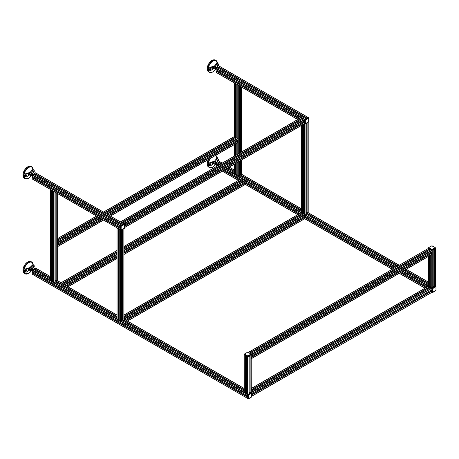 <?xml version="1.0" encoding="UTF-8"?>
<svg xmlns="http://www.w3.org/2000/svg" width="459" height="459" viewBox="0 0 459 459"><rect width="100%" height="100%" fill="white"/><g stroke="black" fill="none" stroke-linecap="round" stroke-linejoin="round"><path stroke-width="0.69" d="M26.129 270.844A0.568 0.327 120 0 0 26.926 270.38A0.568 0.327 120 0 0 26.129 270.844M32.669 267.063A0.568 0.327 120 0 0 33.473 266.599A0.568 0.327 120 0 0 32.669 267.063M28.831 267.884L26.524 269.209A1.716 0.987 120 0 0 25.314 271.309A1.716 0.987 120 0 0 25.67 272.095A1.716 0.987 120 0 0 26.524 272.009L28.831 270.489A2.02 1.165 120 0 1 28.372 269.548A2.02 1.165 120 0 1 28.831 268.073L25.784 268.785L24.212 270.672L24.66 271.516L25.67 272.095M27.293 273.943A6.77 3.907 -60 0 1 25.033 273.788L24.35 273.398A6.77 3.907 -60 0 1 22.95 270.294A6.77 3.907 -60 0 1 25.905 263.483A6.77 3.907 -60 0 1 31.126 261.67L31.803 262.06A6.77 3.907 -60 0 1 33.071 263.942M31.218 268.05A2.02 1.165 120 0 0 31.223 267.895A2.02 1.165 120 0 0 30.77 266.954L32.325 265.004L32.922 264.768L33.926 265.348A1.716 0.987 120 0 0 33.071 265.434L30.724 266.736M32.256 268.704L33.071 268.234A1.716 0.987 120 0 0 34.19 266.719A1.716 0.987 120 0 0 33.926 265.348M32.664 269.588L31.958 269.181A0.689 0.396 120 0 0 31.441 269.353A0.689 0.396 120 0 0 31.132 270.03A0.689 0.396 120 0 0 31.275 270.362L31.981 270.776M29.519 269.766A1.061 0.614 -60 0 1 29.204 269.209A1.061 0.614 -60 0 1 29.732 268.108A1.061 0.614 -60 0 1 30.558 267.953M31.407 268.475L30.524 267.964L32.233 268.601L31.407 268.475L30.541 269.502L30.501 270.655L31.619 270.563M32.199 269.754L32.233 268.601M32.273 269.358A0.929 0.534 120 0 0 32.233 269.152A0.929 0.534 120 0 0 31.51 269.083A0.929 0.534 120 0 0 30.96 270.122A0.929 0.534 120 0 0 31.39 270.615A0.929 0.534 120 0 0 31.585 270.546M30.541 269.502L29.657 268.991L30.535 267.958A1.027 0.591 120 0 0 30.047 267.993A1.027 0.591 120 0 0 29.29 269.238A1.027 0.591 120 0 0 29.502 269.743A1.027 0.591 120 0 0 29.519 269.749L29.502 269.743M30.501 270.655L29.617 270.144L29.657 268.991M250.08 355.375L251.13 354.514M249.851 393.019L251.13 392.307M248.99 392.571L249.822 392.571M246.483 356.023L247.493 356.614L248.99 356.023M246.494 393.799L247.493 394.407L248.979 393.799M246.483 393.816L246.494 356.041L246.483 393.816M246.483 393.747L246.483 356.035M245.651 392.571L246.483 392.571M244.343 392.307L245.622 393.019M244.24 392.445L244.24 354.658L245.387 355.375M434.323 249.002L435.367 248.428L435.471 247.837L435.367 248.428L432.217 250.247L433.227 249.656L433.216 287.432M434.094 286.646L435.367 285.94M433.227 286.204L434.059 286.686L433.25 286.204L434.059 286.204M430.731 287.432L431.735 288.034L433.227 287.454L433.216 249.667M430.708 249.685L432.217 250.247L432.097 249.587L428.7 247.631L431.856 245.812L435.247 247.631L432.097 249.587M430.726 287.374L430.726 255.147L430.726 287.443L431.735 288.034L431.971 289.629L251.807 393.627L431.976 289.612L432.217 288.034L433.216 287.46M429.888 286.204L430.726 286.204M428.58 285.94L429.859 286.646M428.58 248.147L429.63 249.002M122.582 319.539L123.855 318.827M122.547 229.391L122.547 319.579L121.715 319.097L122.547 319.091M119.277 229.242L119.214 320.336L120.706 320.927L121.704 320.325M119.231 229.339L120.585 229.999M119.214 320.267L119.214 229.288M118.382 319.091L119.214 319.091M117.068 318.827L118.347 319.539M116.993 227.922L118.296 228.674M306.819 213.165L308.098 212.46M305.975 212.724L306.79 213.194L305.958 212.724L306.79 212.724M305.952 213.974L397.006 266.541L305.946 213.98L305.958 123.505L305.946 213.98L304.948 214.56L304.948 123.695M303.439 213.992L303.462 124.274L303.451 213.963L395.997 267.127M303.451 213.894L303.451 124.28M302.619 212.724L303.451 212.724M301.311 212.46L302.59 213.165M55.912 281.051L57.191 280.34M55.069 280.604L55.883 281.074L55.051 280.604L55.883 280.604M52.555 281.832L53.554 282.44L55.04 281.832M52.613 190.755L53.921 191.506M52.567 190.824L52.555 281.86L52.555 190.887M52.544 281.774L52.555 190.858M51.712 280.604L52.544 280.604M50.404 280.34L51.683 281.051M50.324 189.435L51.632 190.187M240.155 174.678L241.434 173.967M239.311 174.236L240.126 174.701L239.288 174.236L240.126 174.236M236.798 175.464L237.796 176.067L239.282 175.464M236.855 84.381L238.158 85.139M236.769 137.717L236.787 84.502L236.798 137.7L238.037 138.698L238.032 139.869L108.232 214.795L238.037 139.852M236.787 175.476L236.798 162.761L236.787 175.476M236.787 175.407L236.787 162.767M235.955 174.236L236.787 174.236M234.647 173.967L235.926 174.678M234.566 83.062L235.869 83.819M34.287 173.697L122.582 224.669L34.31 173.743L35.618 172.986M122.834 224.554L124.028 223.917L35.372 172.848M34.316 174.707L34.729 173.99M31.987 176.256L120.465 227.337L31.987 176.256L32.222 174.667L33.249 174.104M31.981 176.239L120.465 227.325L120.706 225.753L121.721 225.174L33.237 174.087M32.05 176.29L120.465 227.337M32.646 177.599L33.065 176.876M32.222 178.867L32.245 177.403M121.096 230.034L121.216 226.184L124.487 224.44L124.366 228.284L121.216 230.108L120.533 229.97L120.487 228.616M218.53 67.33L306.819 118.302L218.553 67.375L219.855 66.618M307.077 118.181L308.27 117.544L219.614 66.475M218.559 68.339L218.972 67.616M217.463 67.72L305.964 118.801L217.463 67.72L216.218 68.718L216.218 69.871L299.968 118.221L216.287 69.923M303.439 118.818L304.46 119.38L304.696 120.975L304.948 119.38L305.946 118.806M216.889 71.231L217.302 70.508M216.464 72.493L216.487 71.03M304.707 122.289L304.707 123.442L304.707 122.289L124.538 226.304M124.538 227.457L304.46 123.58M431.707 252.984L431.735 254.447M251.228 357.24L251.228 358.749M430.892 252.456L431.311 253.179M431.908 251.871L251.285 356.138M251.228 354.6L251.302 356.144M431.976 251.819L251.371 356.092L431.976 251.819L431.735 250.247L428.58 248.428L429.647 249.323L249.696 353.183L429.664 249.277M430.731 249.667L250.568 353.688L430.726 249.662L432.217 250.247L432.217 288.034L435.539 286.198L435.471 248.285L435.471 286.077M429.222 249.57L429.641 250.287L429.641 249.329L249.725 353.2M428.339 248.566L428.7 247.768M304.707 122.214L124.538 226.178L304.644 122.18L303.623 121.595L304.036 122.312M304.437 122.117L124.538 225.948M304.638 121.01L124.538 224.973L304.707 120.958M122.771 223.189L124.079 223.946M122.782 223.108L303.445 118.801L122.857 223.074M301.953 118.703L302.366 119.426M302.395 118.411L121.842 222.655L302.395 118.411L301.07 117.705M120.487 221.869L121.79 222.626M304.437 217.291L304.46 218.754M126.041 320.256L304.46 217.245L303.623 216.768L304.036 217.491M304.638 216.183L125.198 319.768L304.696 216.149M123.959 317.617L303.462 213.98L304.707 214.978L304.707 216.132L394.51 267.981L304.707 216.132M301.953 213.877L302.366 214.6M302.395 213.59L123.959 316.607L302.395 213.59L302.309 124.94M301.07 212.878L302.309 213.315L123.959 316.285M245.043 183.003L245.066 184.466M244.24 182.493L245.049 182.963L244.228 182.475L244.647 183.198M245.244 181.89L123.959 251.916L245.307 181.856L245.313 180.685L244.05 179.687L123.959 249.025L244.068 179.687M63.382 284.075L64.685 284.827M63.417 284.001L116.97 253.07M242.559 179.589L242.977 180.307M243 179.297L123.959 248.026L243 179.297L241.675 178.585M61.093 282.755L62.395 283.507M431.707 290.771L431.735 292.234M251.807 394.602L431.73 290.725L430.892 290.249L431.311 290.972M431.908 289.663L251.807 393.638L431.976 289.612M430.708 287.472L251.228 391.085L430.731 287.46L430.731 255.141M429.222 287.357L429.641 288.08M429.664 287.064L251.228 390.087L429.664 287.064L429.584 255.801M428.339 286.359L429.584 286.795L251.228 389.766M237.773 141.016L237.796 142.479M57.295 245.272L57.295 246.781M236.953 140.488L237.372 141.211M237.969 139.903L108.244 214.801L238.032 139.869M57.295 242.633L57.352 244.171M236.781 137.7L105.736 213.355L236.798 137.7L236.787 84.433M235.289 137.597L235.702 138.32L235.656 137.35L104.876 212.856L235.731 137.31L235.691 138.302M234.4 136.598L235.731 137.31M34.287 268.871L50.306 278.12L34.31 268.917L35.618 268.159M250.103 393.208L251.302 392.571L251.13 354.796L247.98 356.614L247.854 355.96L244.463 354.141L247.613 352.179L251.01 353.998L247.854 355.96M34.316 269.886L34.729 269.163M31.987 271.43L247.734 395.991L31.987 271.43L32.222 269.84L33.249 269.278M31.981 271.418L247.734 395.979L247.734 394.826L248.996 393.828M32.05 271.464L247.734 395.991M32.646 272.772L33.065 272.055M32.222 274.04L32.245 272.577M248.365 398.687L248.365 395.05L251.641 393.019L251.641 396.937L248.485 398.762L247.808 398.624L247.757 397.27L32.004 272.703L247.734 397.242M218.53 162.503L220.899 163.869L218.553 162.549L219.855 161.792M434.346 286.835L435.367 286.215L435.998 286.72L435.998 290.358L432.728 292.389L432.607 288.682L435.878 286.651M218.559 163.513L218.972 162.79M216.218 165.045L217.543 165.808L216.218 165.045L216.464 163.473L217.486 162.911M217.073 166.078L217.302 165.682M216.218 166.571L216.487 166.21M251.807 396.111L432.045 292.251L431.999 290.897M210.365 164.471A0.568 0.327 120 0 0 211.169 164.012A0.568 0.327 120 0 0 210.365 164.471M216.912 160.696A0.568 0.327 120 0 0 217.709 160.231A0.568 0.327 120 0 0 216.912 160.696M213.068 161.511L210.767 162.842A1.716 0.987 120 0 0 209.556 164.942A1.716 0.987 120 0 0 209.906 165.728A1.716 0.987 120 0 0 210.767 165.642L213.068 164.121A2.02 1.165 120 0 1 212.615 163.174A2.02 1.165 120 0 1 213.068 161.7L210.021 162.411L208.449 164.305L209.906 165.728M211.536 167.575A6.77 3.907 -60 0 1 209.27 167.42L208.593 167.024A6.77 3.907 -60 0 1 207.193 163.926A6.77 3.907 -60 0 1 208.392 159.571M215.46 161.677A2.02 1.165 120 0 0 215.466 161.528A2.02 1.165 120 0 0 215.007 160.581L216.568 158.63L217.164 158.395L218.168 158.98A1.716 0.987 120 0 0 217.314 159.061L214.961 160.369M216.499 162.331L217.314 161.861A1.716 0.987 120 0 0 218.432 160.352A1.716 0.987 120 0 0 218.168 158.98M26.129 175.665A0.568 0.327 120 0 0 26.926 175.206A0.568 0.327 120 0 0 26.129 175.665M32.669 171.89A0.568 0.327 120 0 0 33.473 171.425A0.568 0.327 120 0 0 32.669 171.89M28.831 172.71L26.524 174.036A1.716 0.987 120 0 0 25.314 176.136A1.716 0.987 120 0 0 25.67 176.922A1.716 0.987 120 0 0 26.524 176.835L28.831 175.315A2.02 1.165 120 0 1 28.372 174.368A2.02 1.165 120 0 1 28.831 172.9L25.784 173.605L24.212 175.499L24.66 176.342L25.67 176.922M27.293 178.769A6.77 3.907 -60 0 1 25.033 178.614L24.35 178.224A6.77 3.907 -60 0 1 22.95 175.12A6.77 3.907 -60 0 1 25.905 168.31A6.77 3.907 -60 0 1 31.126 166.491L31.803 166.887A6.77 3.907 -60 0 1 33.071 168.769M31.218 172.877A2.02 1.165 120 0 0 31.223 172.722A2.02 1.165 120 0 0 30.77 171.781L32.325 169.83L32.922 169.595L33.926 170.174A1.716 0.987 120 0 0 33.071 170.26L30.724 171.563M32.256 173.525L33.071 173.054A1.716 0.987 120 0 0 34.19 171.546A1.716 0.987 120 0 0 33.926 170.174M210.365 69.298A0.568 0.327 120 0 0 211.169 68.833A0.568 0.327 120 0 0 210.365 69.298M216.912 65.517A0.568 0.327 120 0 0 217.709 65.058A0.568 0.327 120 0 0 216.912 65.517M213.068 66.337L210.767 67.668A1.716 0.987 120 0 0 209.556 69.768A1.716 0.987 120 0 0 209.906 70.548A1.716 0.987 120 0 0 210.767 70.468L213.068 68.948A2.02 1.165 120 0 1 212.615 68.001A2.02 1.165 120 0 1 213.068 66.526L210.021 67.238L208.449 69.131L209.906 70.548M211.536 72.402A6.77 3.907 -60 0 1 209.27 72.241L208.593 71.851A6.77 3.907 -60 0 1 207.193 68.752A6.77 3.907 -60 0 1 210.147 61.936A6.77 3.907 -60 0 1 215.363 60.123L216.04 60.513A6.77 3.907 -60 0 1 217.314 62.395M215.46 66.503A2.02 1.165 120 0 0 215.466 66.354A2.02 1.165 120 0 0 215.007 65.407L216.568 63.457L217.164 63.222L218.168 63.801A1.716 0.987 120 0 0 217.314 63.887L214.961 65.189M216.499 67.157L217.314 66.687A1.716 0.987 120 0 0 218.432 65.178A1.716 0.987 120 0 0 218.168 63.801M216.906 163.215L216.2 162.807A0.689 0.396 120 0 0 215.678 162.979A0.689 0.396 120 0 0 215.374 163.662A0.689 0.396 120 0 0 215.512 163.995L216.218 164.402M213.762 163.398A1.061 0.614 -60 0 1 213.441 162.836A1.061 0.614 -60 0 1 213.974 161.74A1.061 0.614 -60 0 1 214.795 161.579M215.644 162.107L214.76 161.597L216.476 162.228L215.644 162.107L214.778 163.134L214.743 164.288L215.856 164.196M216.436 163.381L216.476 162.228M216.51 162.985A0.929 0.534 120 0 0 216.47 162.784A0.929 0.534 120 0 0 215.753 162.716A0.929 0.534 120 0 0 215.202 163.748A0.929 0.534 120 0 0 215.627 164.242A0.929 0.534 120 0 0 215.828 164.173M214.778 163.134L213.894 162.624L214.525 161.723A1.079 0.62 120 0 0 213.739 163.02A1.079 0.62 120 0 0 213.739 163.088A1.079 0.62 120 0 0 213.739 163.134M214.743 164.288L213.86 163.777L213.894 162.624M32.664 174.409L31.958 174.001A0.689 0.396 120 0 0 31.441 174.179A0.689 0.396 120 0 0 31.132 174.856A0.689 0.396 120 0 0 31.275 175.189L31.981 175.596M29.519 174.592A1.061 0.614 -60 0 1 29.204 174.036A1.061 0.614 -60 0 1 29.732 172.934A1.061 0.614 -60 0 1 30.558 172.779M31.407 173.301L30.524 172.791L32.233 173.427L31.407 173.301L30.541 174.328L30.501 175.481L31.619 175.39M32.199 174.581L32.233 173.427M32.273 174.185A0.929 0.534 120 0 0 32.233 173.978A0.929 0.534 120 0 0 31.51 173.909A0.929 0.534 120 0 0 30.96 174.948A0.929 0.534 120 0 0 31.39 175.441A0.929 0.534 120 0 0 31.585 175.372M30.541 174.328L29.657 173.818L30.535 172.785A1.027 0.591 120 0 0 30.047 172.819A1.027 0.591 120 0 0 29.29 174.064A1.027 0.591 120 0 0 29.502 174.563A1.027 0.591 120 0 0 29.519 174.575L29.502 174.563M30.501 175.481L29.617 174.971L29.657 173.818M216.906 68.041L216.2 67.634A0.689 0.396 120 0 0 215.678 67.806A0.689 0.396 120 0 0 215.374 68.483A0.689 0.396 120 0 0 215.512 68.821L216.218 69.229M213.762 68.219A1.061 0.614 -60 0 1 213.441 67.662A1.061 0.614 -60 0 1 213.974 66.561A1.061 0.614 -60 0 1 214.795 66.406A1.027 0.591 120 0 0 214.772 66.412A1.027 0.591 120 0 0 214.29 66.452A1.027 0.591 120 0 0 213.533 67.691A1.027 0.591 120 0 0 213.745 68.196A1.027 0.591 120 0 0 213.756 68.202L213.745 68.196M215.644 66.928L214.76 66.423L216.476 67.054L215.644 66.928L214.778 67.961L214.743 69.108L215.856 69.016M216.436 68.207L216.476 67.054M216.51 67.812A0.929 0.534 120 0 0 216.47 67.611A0.929 0.534 120 0 0 215.753 67.536A0.929 0.534 120 0 0 215.202 68.575A0.929 0.534 120 0 0 215.627 69.068A0.929 0.534 120 0 0 215.828 68.999M214.778 67.961L213.894 67.45L214.525 66.549A1.079 0.62 120 0 0 213.739 67.846A1.079 0.62 120 0 0 213.739 67.909A1.079 0.62 120 0 0 213.739 67.961M214.743 69.108L213.86 68.603L213.894 67.45M217.354 163.1L218.57 163.49M217.767 165.67L217.268 165.699L217.262 165.263M216.304 164.712L217.268 165.699M31.981 273.903L247.734 398.464L247.734 394.826L31.981 270.259M248.485 394.843L247.98 394.407L251.13 392.588L251.641 393.019M32.05 274.057L247.98 398.607M247.493 394.407L247.493 356.614L247.98 356.614L247.734 394.826L248.365 395.05M31.981 178.723L120.465 229.81L120.465 226.172L31.981 175.086M121.216 226.184L120.706 225.753L123.855 223.935L124.366 224.365M32.05 178.884L120.706 229.953M32.222 174.667L120.706 225.753L120.465 226.172L121.096 226.396M124.102 224.072L35.544 172.831M247.613 355.96L247.493 356.614L244.343 354.796L244.463 354.141M251.01 354.141L247.98 356.167L244.24 354.21L244.343 392.588M251.13 354.796L251.228 354.21L251.13 354.796M249.96 393.162L249.966 355.954L249.007 356.511L249.007 356.023M428.482 248.394L248.417 352.443M434.197 249.105L434.197 249.598L433.25 250.144L433.25 249.65M432.607 292.32L431.976 292.096L431.976 288.459L432.607 288.682M432.728 288.47L432.217 288.034L251.475 392.669M305.333 123.666L304.707 123.442L304.707 119.805L305.333 120.028L308.729 118.066L308.609 121.916L305.333 123.666L305.333 120.028M305.453 119.816L304.948 119.38L308.098 117.561L308.609 117.997M216.464 68.299L304.948 119.38L304.707 119.805L124.2 224.015M308.339 117.705L219.786 66.457M29.571 270.001A1.325 0.769 -60 0 1 28.98 269.335A1.325 0.769 -60 0 1 29.778 267.804A1.325 0.769 -60 0 1 30.816 267.953M30.954 267.976A1.48 0.855 120 0 0 29.824 267.643A1.48 0.855 120 0 0 28.871 269.399A1.48 0.855 120 0 0 29.611 270.127M29.692 270.19A1.601 0.924 -60 0 1 28.774 269.439A1.601 0.924 -60 0 1 29.846 267.517A1.601 0.924 -60 0 1 31.028 267.999M31.464 270.684L28.246 273.65L25.033 273.788A6.77 3.907 -60 0 1 23.627 270.69A6.77 3.907 -60 0 1 26.582 263.873A6.77 3.907 -60 0 1 31.803 262.06L33.306 265.302M33.255 264.958A6.546 3.781 120 0 0 28.458 262.823A6.546 3.781 120 0 0 24.017 270.73A6.546 3.781 120 0 0 26.582 274.029A6.546 3.781 120 0 0 31.436 270.707M32.314 269.198A6.546 3.781 120 0 0 32.623 268.492M26.524 269.209L25.784 268.785M33.071 265.434L32.325 265.004M29.508 269.657A1.027 0.591 -60 0 1 29.445 269.324A1.027 0.591 -60 0 1 30.202 268.085A1.027 0.591 -60 0 1 30.455 268.004M30.535 267.958L30.283 268.096A1.079 0.62 120 0 0 30.283 268.096A1.079 0.62 120 0 0 29.496 269.393A1.079 0.62 120 0 0 29.496 269.456A1.079 0.62 120 0 0 29.502 269.508M31.539 270.569A0.975 0.562 -60 0 1 30.891 270.116A0.975 0.562 -60 0 1 31.608 268.94A0.975 0.562 -60 0 1 32.268 269.307M250.132 393.162L250.132 355.375M250.08 393.162L250.08 355.404L250.069 393.156M250.017 393.156L250.017 355.438L250.006 393.162M249.851 393.099L249.851 356.023M248.979 393.828L248.979 356.041L248.985 393.822M245.622 393.099L245.622 355.536M245.513 393.162L245.513 355.473M245.462 393.162L245.462 355.444L245.45 393.156M245.404 393.156L245.404 355.409L245.387 393.162M245.341 393.162L245.341 355.375M434.369 286.795L434.369 249.002M434.323 286.795L434.323 249.03M434.312 286.789L434.312 249.042M434.323 286.823L434.26 249.065M434.312 286.829L434.248 249.076M434.203 286.795L434.203 249.099M434.094 286.732L434.094 249.656M251.228 392.25L431.735 288.034L431.735 254.561M431.735 252.932L431.735 251.974M429.859 286.732L429.859 255.64M429.859 250.161L429.859 249.162M429.75 286.795L429.75 255.703M429.75 250.224L429.75 249.105M429.704 286.795L429.704 255.732M429.704 250.253L429.704 249.076M429.693 286.789L429.693 255.738M429.693 250.258L429.693 249.065M429.641 286.789L429.641 255.766M429.63 249.03L249.524 353.086L429.641 249.042M429.63 286.795L429.63 255.778M429.63 250.27L429.63 249.335M429.584 250.189L429.584 249.363M251.228 388.612L428.58 286.215L428.58 256.38M244.24 388.612L123.855 319.108L123.855 228.639M244.24 389.766L122.857 319.688L122.857 229.213M122.811 319.688L122.811 229.242L122.8 319.676M122.737 229.288L122.737 319.688L244.24 389.834L122.748 319.676L122.748 229.276M122.691 319.688L122.691 229.311M122.582 319.625L122.582 229.374M121.715 320.342L244.24 391.085L121.704 320.348L121.704 229.879M244.24 392.25L120.706 320.927L120.706 230.068M120.224 320.927L120.224 229.953M119.22 320.348L119.22 229.374M118.347 319.625L118.347 228.708M118.238 319.688L118.238 228.708M118.192 319.688L118.192 228.708L118.181 319.676M118.129 319.676L118.129 228.702M118.118 319.688L118.118 228.708M118.072 319.688L118.072 228.708M117.068 319.108L117.068 228.134M399.146 265.302L308.098 212.735L308.098 122.266M398.148 265.881L307.1 213.315L307.1 122.846M307.048 213.315L307.048 122.874L307.037 213.309M306.979 122.914L306.979 213.315L398.085 265.916L306.991 213.309L306.991 122.909M306.928 213.315L306.928 122.943M306.819 213.251L306.819 123.006M123.959 318.77L304.46 214.56L304.46 123.695M302.59 213.251L302.59 124.779M302.481 213.315L302.481 124.842M302.429 213.315L302.429 124.871L302.418 213.309M302.372 213.309L302.372 124.905L302.361 213.315M123.959 315.132L301.311 212.735L301.311 125.519M116.97 315.132L57.191 280.621L57.191 193.4M116.97 316.285L56.193 281.195L56.193 192.82M56.141 281.195L56.141 192.791L56.13 281.189M116.97 316.354L56.073 281.195L56.084 192.757L56.073 281.195L116.97 316.343M56.021 281.195L56.021 192.723M55.912 281.132L55.912 192.66M116.97 317.605L55.046 281.855L55.04 192.155L55.051 281.849L116.97 317.617M116.97 318.77L54.042 282.44L54.042 191.581M53.554 282.44L53.554 191.46M51.683 281.132L51.683 190.215M51.574 281.195L51.574 190.221M51.523 281.195L51.523 190.221L51.511 281.189M51.465 281.189L51.465 190.215L51.454 281.195M51.402 281.195L51.402 190.221M50.404 280.621L50.404 189.642M301.207 208.759L241.434 174.248L241.434 160.088M241.434 152.015L241.434 87.026M301.207 209.918L240.43 174.827L240.43 160.661M240.43 152.595L240.43 86.453M240.373 160.702L240.373 174.816L240.384 160.69M240.373 86.412L240.373 152.629L240.384 86.424M301.207 209.987L240.309 174.827L240.321 160.725L240.309 174.827L301.207 209.97M240.321 152.658L240.321 86.39L240.309 152.663M240.264 174.827L240.264 160.765M240.264 152.692L240.264 86.349M240.155 174.764L240.155 160.828M240.155 152.755L240.155 86.286M301.207 211.243L239.282 175.493L239.282 161.327M239.288 85.793L239.288 153.254L239.282 85.787M301.207 212.402L238.278 176.067L238.278 161.907M238.278 153.834L238.278 85.208M237.796 176.067L237.796 162.188M237.796 154.115L237.796 142.594M109.076 215.282L237.791 140.965L237.796 140.006M106.746 213.94L237.796 138.279L237.796 85.093M236.798 154.694L236.787 143.174M235.926 174.764L235.926 163.266M235.926 155.199L235.926 143.673M235.926 138.193L235.926 83.848M235.817 174.827L235.817 163.329M235.817 155.262L235.817 143.736M235.817 138.257L235.817 83.848M235.754 163.364L235.754 174.816L235.765 163.358M235.754 143.77L235.754 155.297L235.765 143.765M235.765 138.285L235.765 83.848L235.754 138.291M235.708 174.816L235.708 163.393L235.691 174.827M235.708 155.326L235.708 143.799L235.691 155.331M104.715 212.764L235.708 137.143L235.708 83.842L235.691 137.132L104.704 212.758M235.645 174.827L235.645 163.427M235.645 155.36L235.645 143.833M235.645 138.216L235.645 137.39M104.595 212.695L235.645 137.034L235.645 83.848M234.647 174.248L234.647 164.006M234.647 155.934L234.647 144.413M103.596 212.121L234.647 136.461L234.647 83.274M122.857 224.508L34.373 173.427M122.811 224.537L34.35 173.468L122.8 224.543M122.748 224.571L34.327 173.525M122.737 224.583L34.316 173.531M122.691 224.606L34.287 173.571M121.704 225.174L33.22 174.087M120.465 228.335L32.176 177.363M120.465 228.462L32.067 177.426M32.038 177.478L120.465 228.53L32.038 177.467M120.465 228.588L32.015 177.524L120.465 228.599M120.465 228.657L31.981 177.57M307.1 118.141L218.616 67.054M307.048 118.17L218.593 67.094L307.037 118.175M306.991 118.204L218.564 67.152M306.979 118.21L218.553 67.157M306.928 118.238L218.53 67.203M303.21 118.938L302.378 118.456L121.876 222.672M300.966 117.647L216.218 68.718M304.707 121.962L303.841 121.469M299.096 118.726L216.413 70.99M304.707 122.088L303.732 121.532M298.987 118.789L216.304 71.053M303.674 121.566L304.707 122.163L303.686 121.555M216.281 71.111L298.924 118.824L216.281 71.093M298.878 118.852L216.258 71.151L298.866 118.858M304.443 122.083L303.629 121.612M304.397 122.105L303.68 121.692M298.815 118.887L216.218 71.202M297.816 119.466L216.218 72.356M251.371 358.577L431.976 254.303M251.371 357.423L431.976 253.15M251.348 357.377L431.953 253.11L251.337 357.372M251.308 357.331L431.913 253.058L251.308 357.314M251.285 357.274L431.89 253.007M251.228 357.182L431.781 252.943M251.348 356.104L431.971 251.836M251.371 354.939L431.976 250.666M251.228 354.457L431.735 250.247L431.856 249.587M249.587 353.12L429.664 249.151M429.607 249.048L249.466 353.051L429.607 249.059M249.415 353.023L429.584 249.002M124.538 226.247L304.678 122.243M124.538 226.235L304.667 122.237M124.538 226.109L304.621 122.14M124.538 225.983L304.512 122.077M123.855 223.653L304.46 119.38M121.79 222.558L302.395 118.284M121.767 222.517L302.372 118.244L121.755 222.512M121.733 222.466L302.332 118.198L121.733 222.454M121.704 222.408L302.309 118.141M120.706 221.835L301.311 117.561M127.35 321.007L304.707 218.616L392.359 269.221M126.351 320.434L304.707 217.463L393.357 268.647M126.305 320.405L304.678 217.417M126.294 320.399L304.667 217.411M126.242 320.371L304.644 217.371L126.231 320.359M126.185 320.336L304.621 217.314M126.076 320.273L304.512 217.25M124.2 319.189L304.707 214.978L395.509 267.402M123.959 316.481L302.395 213.464M123.959 316.423L302.372 213.418L123.959 316.412M123.959 316.354L302.332 213.372M123.959 316.343L302.332 213.355M67.961 286.72L116.97 258.423M123.959 254.389L245.313 184.323L297.816 214.64M66.957 286.141L116.97 257.269M123.959 253.236L245.313 183.17L298.815 214.06M66.911 286.112L116.97 257.212L66.899 286.106M245.272 183.124L123.959 253.161L245.29 183.13M116.97 257.126L66.836 286.072L116.97 257.143M123.959 253.11L245.249 183.078L298.866 214.032L245.249 183.066L123.959 253.093M66.79 286.043L116.97 257.074M123.959 253.035L245.226 183.026M66.681 285.98L116.97 256.948M123.959 252.909L245.117 182.963M65.809 285.475L116.97 255.938L65.815 285.481M123.959 251.905L245.313 181.839L299.968 213.395L245.313 181.839L123.959 251.916M64.805 284.901L116.97 254.785M123.959 250.752L245.313 180.685L300.966 212.821M64.467 284.54L116.97 254.223M123.959 250.189L245.066 180.267M62.453 283.536L116.97 252.06L62.453 283.536M62.395 283.444L116.97 251.934M123.959 247.9L243 179.171M62.372 283.398L116.97 251.882L62.361 283.392M242.966 179.125L123.959 247.831L242.977 179.13M116.97 251.796L62.338 283.335L116.97 251.807M123.959 247.774L242.943 179.079L123.959 247.762M62.315 283.295L116.97 251.739M123.959 247.705L242.92 179.027M61.311 282.715L116.97 250.585M123.959 246.552L241.916 178.448M251.807 394.958L431.976 290.943M251.807 394.901L431.953 290.897L251.807 394.889M431.976 290.868L251.807 394.82L431.976 290.886M251.807 394.763L431.89 290.794M251.807 394.637L431.781 290.731M251.228 389.961L429.664 286.944M429.63 286.892L251.228 389.892L429.641 286.898M251.228 389.834L429.607 286.852L251.228 389.823M57.432 246.609L103.395 220.073M110.384 216.04L238.037 142.336M57.432 245.45L102.397 219.494M109.385 215.46L238.037 141.183M57.409 245.41L102.346 219.465M109.334 215.432L238.014 141.142M57.398 245.404L102.334 219.459M109.322 215.426L238.003 141.131M57.375 245.364L102.288 219.431M109.276 215.397L237.98 141.091L109.265 215.391M57.375 245.347L102.271 219.425M57.352 245.307L102.225 219.396M109.213 215.363L237.951 141.033M57.295 245.215L102.116 219.333M109.104 215.3L237.842 140.97M57.432 244.125L101.255 218.834L57.369 244.177M57.432 242.966L100.246 218.254M107.234 214.215L238.037 138.698M57.295 242.49L99.758 217.973M57.295 241.336L98.76 217.394M57.295 240.327L97.887 216.895L57.295 240.327M57.295 240.2L97.778 216.832M104.767 212.792L235.731 137.184M97.715 216.791L57.295 240.132L97.727 216.803M57.295 240.074L97.669 216.768M235.668 137.08L104.646 212.724L235.668 137.092M57.295 240.063L97.658 216.757M57.295 240.005L97.606 216.728M57.295 238.852L96.608 216.155M50.306 276.639L35.372 268.022M249.822 392.984L249.105 392.571M122.547 319.504L121.836 319.091M55.883 281.017L55.166 280.604M50.306 277.798L34.373 268.601M248.99 392.577L249.822 393.053L249.007 392.571M122.547 319.562L121.738 319.091M50.306 277.85L34.35 268.641M50.306 277.867L34.35 268.653M250.017 393.225L248.99 392.629M121.715 319.166L244.24 389.903L121.715 319.154M55.051 280.678L116.97 316.423L55.051 280.661M34.316 268.704L50.306 277.936L34.327 268.699M250.006 393.237L248.99 392.646M249.96 393.26L248.99 392.703M244.24 389.961L121.715 319.223M116.97 316.481L55.051 280.73M50.306 277.993L34.287 268.744M249.851 393.323L248.99 392.829L249.851 393.323M244.24 390.087L121.715 319.349L244.24 390.087M116.97 316.607L55.051 280.856L116.97 316.607M50.306 279.124L33.22 269.267M246.483 393.541L245.651 393.065M119.214 320.066L118.376 319.584M52.544 281.574L51.712 281.092L51.712 190.233M50.306 280.283L32.222 269.84M247.734 396.989L32.176 272.537M247.734 397.115L32.067 272.6M247.734 397.173L32.038 272.64L247.734 397.184M247.734 397.31L31.981 272.744M428.482 282.239L406.135 269.341M234.543 170.272L229.167 167.168M222.179 163.134L219.614 161.654M434.059 286.617L433.348 286.204M428.482 283.392L405.136 269.915M306.79 213.137L306.073 212.724M240.126 174.649L239.409 174.236M234.543 171.425L228.169 167.747M221.181 163.708L218.616 162.228M405.073 269.949L428.482 283.467L405.09 269.944M228.106 167.782L234.543 171.494L228.117 167.77M221.129 163.737L218.593 162.274L221.118 163.743M434.26 286.858L433.227 286.261L434.248 286.864M428.482 283.519L405.027 269.978M398.039 265.945L305.958 212.781M301.207 210.038L239.288 174.294L301.207 210.056M234.543 171.551L228.06 167.81M218.553 162.337L221.06 163.783L218.564 162.325M428.482 283.536L405.016 269.99M398.028 265.95L305.958 212.798M234.543 171.568L228.048 167.816M434.203 286.892L433.227 286.33M428.482 283.593L404.964 270.012M397.976 265.979L305.958 212.85M301.207 210.113L239.288 174.363M234.543 171.62L227.997 167.845M221.008 163.806L218.53 162.377M434.094 286.955L433.227 286.456L434.094 286.955M428.482 283.719L404.855 270.076L428.482 283.719M397.867 266.042L305.958 212.976L397.867 266.042M301.207 210.239L239.288 174.489L301.207 210.239M234.543 171.746L227.888 167.908L234.543 171.746M403.995 270.575L428.482 284.712L403.983 270.581M227.027 168.401L234.543 172.745L227.016 168.407M217.48 162.893L220.039 164.368L217.463 162.893M430.726 287.173L429.888 286.691L429.888 255.623M428.482 285.877L402.985 271.16M303.451 213.693L302.619 213.211L302.619 124.762M236.787 175.206L235.955 174.724M234.543 173.909L226.017 168.987M219.029 164.953L216.464 163.473M430.479 287.592L429.647 287.11L251.228 390.121M428.241 286.301L402.503 271.441M303.21 214.112L302.378 213.636L123.959 316.641M243.815 179.825L242.983 179.343L123.959 248.061M241.572 178.528L225.53 169.268M218.541 165.234L216.218 163.892M427.237 286.875L401.487 272.021L427.231 286.881M240.573 179.108L224.531 169.847L240.573 179.108M431.976 290.616L431.116 290.122M426.365 287.38L400.627 272.52M393.638 268.486L303.841 216.642M299.096 213.9L244.446 182.349M239.701 179.612L223.659 170.346M431.976 290.742L431.001 290.186M426.256 287.443L400.518 272.583M393.529 268.549L303.732 216.705M298.987 213.963L244.337 182.412M239.592 179.676L223.55 170.409M430.944 290.22L431.976 290.817L430.955 290.214M400.46 272.617L426.199 287.477L400.472 272.612M393.483 268.578L303.686 216.734L393.466 268.584M298.935 213.992L244.291 182.441M223.487 170.444L239.529 179.71L223.504 170.438M298.924 213.997L244.28 182.447M426.147 287.506L400.409 272.646M393.42 268.613L304.644 217.354L393.409 268.618M239.483 179.739L223.441 170.473M431.712 290.736L430.903 290.266M426.136 287.512L400.397 272.652M304.443 217.256L303.629 216.786M239.472 179.744L223.43 170.478M431.667 290.765L430.949 290.346M426.09 287.541L400.351 272.68M304.397 217.285L303.68 216.872M245.003 182.992L244.286 182.579M239.42 179.773L223.378 170.507M425.086 288.12L399.347 273.26M238.422 180.347L222.38 171.087M213.814 163.628A1.325 0.769 -60 0 1 213.223 162.962A1.325 0.769 -60 0 1 214.02 161.43A1.325 0.769 -60 0 1 215.059 161.579M215.191 161.608A1.48 0.855 120 0 0 214.066 161.27A1.48 0.855 120 0 0 213.114 163.025A1.48 0.855 120 0 0 213.854 163.754M213.934 163.817A1.601 0.924 -60 0 1 213.016 163.065A1.601 0.924 -60 0 1 214.089 161.143A1.601 0.924 -60 0 1 215.271 161.625M215.707 164.316L212.488 167.283L209.27 167.42A6.77 3.907 -60 0 1 207.87 164.316A6.77 3.907 -60 0 1 209.809 158.751M215.501 155.463A6.77 3.907 -60 0 1 216.04 155.687A6.77 3.907 -60 0 1 217.314 157.575M217.497 158.59A6.546 3.781 120 0 0 215.07 155.716M210.698 158.235A6.546 3.781 120 0 0 208.254 164.356A6.546 3.781 120 0 0 210.824 167.661A6.546 3.781 120 0 0 215.673 164.339M216.55 162.825A6.546 3.781 120 0 0 216.86 162.125M210.767 162.842L210.021 162.411M217.314 159.061L216.568 158.63M29.571 174.827A1.325 0.769 -60 0 1 28.98 174.162A1.325 0.769 -60 0 1 29.778 172.624A1.325 0.769 -60 0 1 30.816 172.779M30.954 172.802A1.48 0.855 120 0 0 29.824 172.464A1.48 0.855 120 0 0 28.871 174.225A1.48 0.855 120 0 0 29.611 174.954M29.692 175.017A1.601 0.924 -60 0 1 28.774 174.259A1.601 0.924 -60 0 1 29.846 172.337A1.601 0.924 -60 0 1 31.028 172.825M31.464 175.51L28.246 178.476L25.033 178.614A6.77 3.907 -60 0 1 23.627 175.516A6.77 3.907 -60 0 1 26.582 168.7A6.77 3.907 -60 0 1 31.803 166.887L33.306 170.123M33.255 169.784A6.546 3.781 120 0 0 28.458 167.65A6.546 3.781 120 0 0 24.017 175.55A6.546 3.781 120 0 0 26.582 178.855A6.546 3.781 120 0 0 31.436 175.533M32.314 174.018A6.546 3.781 120 0 0 32.623 173.318M26.524 174.036L25.784 173.605M33.071 170.26L32.325 169.83M213.814 68.454A1.325 0.769 -60 0 1 213.223 67.789A1.325 0.769 -60 0 1 214.02 66.257A1.325 0.769 -60 0 1 215.059 66.406M215.191 66.435A1.48 0.855 120 0 0 214.066 66.096A1.48 0.855 120 0 0 213.114 67.852A1.48 0.855 120 0 0 213.854 68.58M213.934 68.643A1.601 0.924 -60 0 1 213.016 67.892A1.601 0.924 -60 0 1 214.089 65.97A1.601 0.924 -60 0 1 215.271 66.452M215.707 69.143L212.488 72.109L209.27 72.241A6.77 3.907 -60 0 1 207.87 69.143A6.77 3.907 -60 0 1 210.824 62.326A6.77 3.907 -60 0 1 216.04 60.513L217.543 63.755M217.497 63.417A6.546 3.781 120 0 0 212.695 61.282A6.546 3.781 120 0 0 208.254 69.183A6.546 3.781 120 0 0 210.824 72.488A6.546 3.781 120 0 0 215.673 69.166M216.55 67.651A6.546 3.781 120 0 0 216.86 66.945M210.767 67.668L210.021 67.238M217.314 63.887L216.568 63.457M213.745 163.289A1.027 0.591 -60 0 1 213.687 162.956A1.027 0.591 -60 0 1 214.445 161.711A1.027 0.591 -60 0 1 214.697 161.631M214.778 161.591L214.772 161.591A1.027 0.591 120 0 0 214.772 161.591A1.027 0.591 120 0 0 214.29 161.625A1.027 0.591 120 0 0 213.533 162.865A1.027 0.591 120 0 0 213.745 163.37A1.027 0.591 120 0 0 213.756 163.375L213.745 163.37M215.776 164.196A0.975 0.562 -60 0 1 215.133 163.748A0.975 0.562 -60 0 1 215.845 162.572A0.975 0.562 -60 0 1 216.51 162.934M29.508 174.483A1.027 0.591 -60 0 1 29.445 174.15A1.027 0.591 -60 0 1 30.202 172.911A1.027 0.591 -60 0 1 30.455 172.825M30.535 172.785L30.283 172.917A1.079 0.62 120 0 0 30.283 172.917A1.079 0.62 120 0 0 29.496 174.219A1.079 0.62 120 0 0 29.496 174.282A1.079 0.62 120 0 0 29.502 174.334M31.539 175.395A0.975 0.562 -60 0 1 30.891 174.942A0.975 0.562 -60 0 1 31.608 173.766A0.975 0.562 -60 0 1 32.268 174.133M213.745 68.11A1.027 0.591 -60 0 1 213.687 67.783A1.027 0.591 -60 0 1 214.445 66.538A1.027 0.591 -60 0 1 214.697 66.457M215.776 69.022A0.975 0.562 -60 0 1 215.133 68.575A0.975 0.562 -60 0 1 215.845 67.393A0.975 0.562 -60 0 1 216.51 67.76M251.302 392.571L251.687 392.795L248.124 395.05L248.124 398.687L251.601 397.018L248.451 398.837L247.808 398.624M251.762 396.587L251.687 392.795L251.762 396.587M124.028 223.917L124.418 224.141L120.855 226.396L120.855 230.034L124.332 228.364L121.182 230.183L120.533 229.97M124.487 227.934L124.418 224.141L124.487 227.934M247.854 352.179L251.01 353.998M247.493 352.248L247.98 352.248M244.463 353.998L247.613 352.179M428.7 247.631L428.58 247.98L431.735 249.799L435.247 247.768M432.097 245.812L435.247 247.631M431.735 245.881L432.217 245.881M431.856 245.812L428.62 247.619L428.482 248.285M435.539 286.198L435.93 286.422L432.361 288.682L432.361 292.32L435.843 290.65L432.694 292.469L432.045 292.251M435.998 290.22L435.93 286.422L435.998 290.22M308.27 117.544L308.66 117.768L305.092 120.028L305.092 123.666L308.574 121.996L305.419 123.815L304.776 123.597M308.729 121.566L308.66 117.768L308.729 121.566M29.439 269.881L29.003 269.301C29.261 268.154 29.749 267.614 30.478 267.683L30.627 267.832M32.314 269.226L32.641 268.481M30.587 267.941A1.285 1.285 0 0 0 30.38 267.643M29.152 269.766A1.285 1.285 0 0 0 29.525 269.794M251.228 392.445L251.228 354.658M249.822 393.059L249.822 356.041M245.651 393.059L245.651 355.553M434.059 286.691L434.059 249.673M429.888 250.144L429.888 249.185M428.482 286.077L428.482 256.438M123.959 318.965L123.959 228.582M121.715 320.336L121.715 229.873M118.382 319.579L118.382 228.725M116.97 318.965L116.97 227.991M308.201 212.597L308.201 122.209M306.79 213.211L306.79 123.023M301.207 212.597L301.207 125.577M57.295 280.478L57.295 193.457M55.883 281.092L55.883 192.642M50.306 280.478L50.306 189.504M241.532 174.11L241.532 160.03M241.532 151.958L241.532 87.084M240.126 174.718L240.126 160.845M240.126 152.772L240.126 86.269M301.207 211.232L239.288 175.481L239.288 161.321M235.955 174.718L235.955 163.249M235.955 155.182L235.955 143.656M235.955 138.176L235.955 83.865M234.543 174.11L234.543 164.064M234.543 155.997L234.543 144.47M234.543 136.426L234.543 83.131M122.547 224.686L34.31 173.743M120.465 228.301L32.228 177.358M306.79 118.319L218.553 67.375M304.707 121.928L303.869 121.451M299.125 118.709L216.464 70.984M297.713 119.524L216.292 72.511M251.302 358.731L431.902 254.464M251.228 357.148L431.73 252.938M248.313 352.386L428.408 248.411M124.538 227.572L304.633 123.597M120.533 221.817L301.138 117.544M127.453 321.065L304.633 218.771M123.959 317.605L303.445 213.98M123.959 315.017L301.138 212.718M68.058 286.777L116.97 258.537M123.959 254.504L245.238 184.484M66.653 285.963L116.97 256.914M123.959 252.875L245.066 182.957M63.445 283.96L116.97 253.058M62.481 283.553L116.97 252.094M61.145 282.698L116.97 250.471M123.959 246.431L241.744 178.431M251.807 396.232L431.902 292.251M251.228 388.492L428.408 286.198M57.364 246.764L103.493 220.131M110.481 216.097L237.969 142.497M57.295 245.181L102.087 219.316M57.295 241.325L98.748 217.388M57.295 240.361L97.916 216.912M104.904 212.873L235.708 137.356M57.295 238.737L96.505 216.097M103.493 212.058L234.474 136.443M244.24 388.492L123.936 319.039M116.97 315.017L57.272 280.547M50.306 276.525L35.544 268.004M249.822 393.34L248.99 392.864M244.24 390.121L121.715 319.384M116.97 316.641L55.051 280.891M50.306 278.154L34.31 268.917M50.306 279.112L33.237 269.261M247.734 396.955L32.228 272.531M428.482 282.124L406.238 269.284M399.25 265.245L308.178 212.666M301.207 208.644L241.509 174.179M234.543 170.157L229.27 167.11M222.282 163.077L219.786 161.637M434.059 286.973L433.227 286.491M428.482 283.754L404.827 270.093M397.838 266.059L305.958 213.01M301.207 210.274L239.288 174.523M234.543 171.781L227.859 167.925M220.871 163.886L218.553 162.549M394.499 267.987L304.701 216.143L394.499 267.987M299.956 213.401L245.307 181.85L299.956 213.401M240.562 179.113L224.52 169.853L240.562 179.113M431.976 290.581L431.144 290.105M426.394 287.363L400.655 272.503M393.667 268.469L303.869 216.625M299.125 213.883L244.481 182.332M239.73 179.595L223.688 170.329M424.988 288.177L399.25 273.317M392.261 269.284L304.684 218.719M297.713 214.697L245.29 184.426M238.324 180.404L222.282 171.144M213.682 163.513L213.246 162.928C213.498 161.78 213.992 161.241 214.72 161.31L214.864 161.465M215.575 155.423L217.543 158.929M216.55 162.853L216.883 162.113M29.439 174.707L29.003 174.122C29.261 172.98 29.749 172.441 30.478 172.504L30.627 172.659M32.314 174.053L32.641 173.307M213.682 68.339L213.246 67.754C213.498 66.607 213.992 66.067 214.72 66.136L214.864 66.285M216.55 67.68L216.883 66.934M214.829 161.574A1.285 1.285 0 0 0 214.623 161.27M213.395 163.398A1.285 1.285 0 0 0 213.768 163.427M30.587 172.768A1.285 1.285 0 0 0 30.38 172.469M29.152 174.592A1.285 1.285 0 0 0 29.525 174.621M214.829 66.4A1.285 1.285 0 0 0 214.623 66.096M213.395 68.225A1.285 1.285 0 0 0 213.768 68.248"/></g></svg>
